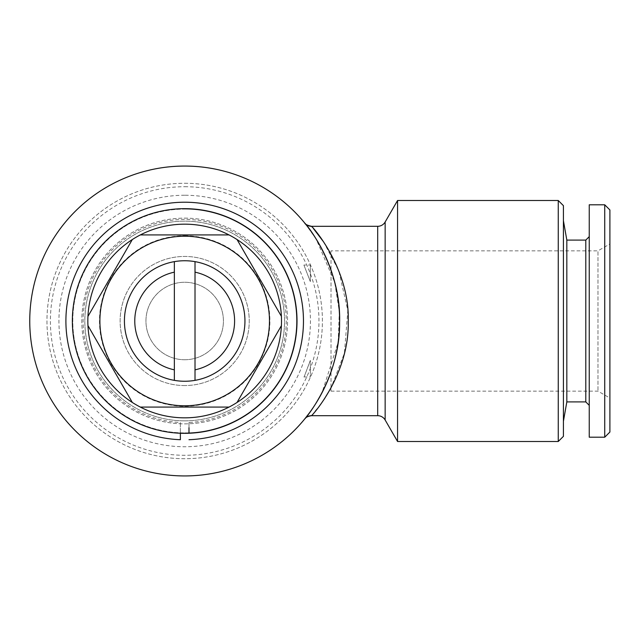 <?xml version="1.0" encoding="UTF-8"?>
<svg xmlns="http://www.w3.org/2000/svg" width="642" height="642" viewBox="0 0 642 642"><rect width="100%" height="100%" fill="white"/><g stroke="black" fill="none" stroke-linecap="round" stroke-linejoin="round"><path stroke-width="0.48" stroke-dasharray="3.21 2.41" d="M188.989 433.246L188.989 422.476A101.572 101.572 0 0 0 271.919 268.974A101.572 101.572 0 0 0 97.448 268.974A101.572 101.572 0 0 0 180.378 422.476L180.378 433.246L180.378 422.476M188.989 422.476L188.989 427.716M304.814 223.151L316.113 238.952L334.707 282.295L339.337 311.667L338.133 342.435L322.027 392.711M316.273 402.791L309.845 412.324M184.687 166.061A154.939 154.939 0 0 1 339.618 321A154.939 154.939 0 0 1 184.687 475.939A154.939 154.939 0 0 1 29.749 321A154.939 154.939 0 0 1 184.687 166.061M312.06 226.971L313.312 228.416M323.544 241.809L338.791 270.804L347.828 310.511L344.409 353.196L330.991 387.985M324.114 399.348L317.012 409.098M315.391 411.105L311.482 415.687M229.05 234.924A96.838 96.838 0 0 1 237.042 239.546L281.413 316.378A96.838 96.838 0 0 1 281.413 325.622L237.042 402.454A96.838 96.838 0 0 1 229.05 407.076L140.317 407.076A96.838 96.838 0 0 1 132.324 402.454L87.954 325.622A96.838 96.838 0 0 1 87.954 316.378L132.324 239.546A96.838 96.838 0 0 1 140.317 234.924L229.05 234.924M184.687 208.674A112.326 112.326 0 0 1 297.013 321A112.326 112.326 0 0 1 184.687 433.326A112.326 112.326 0 0 0 297.013 321A112.326 112.326 0 0 0 184.687 208.674A112.326 112.326 0 0 1 297.013 321A112.326 112.326 0 0 1 184.687 433.326A112.326 112.326 0 0 1 72.353 321A112.326 112.326 0 0 1 184.687 208.674A112.326 112.326 0 0 0 72.353 321A112.326 112.326 0 0 0 184.687 433.326A112.326 112.326 0 0 1 72.353 321A112.326 112.326 0 0 1 184.687 208.674M184.687 218.136A102.864 102.864 0 0 1 287.544 321A102.864 102.864 0 0 1 184.687 423.864A102.864 102.864 0 0 1 81.823 321A102.864 102.864 0 0 1 184.687 218.136A102.864 102.864 0 0 1 287.544 321A102.864 102.864 0 0 1 184.687 423.864A102.864 102.864 0 0 1 81.823 321A102.864 102.864 0 0 1 184.687 218.136M184.687 260.748A60.252 60.252 0 0 1 244.939 321A60.252 60.252 0 0 1 184.687 381.252A60.252 60.252 0 0 1 124.428 321A60.252 60.252 0 0 1 184.687 260.748M184.687 186.718A134.282 134.282 0 0 1 318.962 321A134.282 134.282 0 0 1 184.687 455.282A134.282 134.282 0 0 1 50.405 321A134.282 134.282 0 0 1 184.687 186.718M184.687 183.275A137.725 137.725 0 0 1 322.404 321A137.725 137.725 0 0 1 184.687 458.725A137.725 137.725 0 0 1 46.962 321A137.725 137.725 0 0 1 184.687 183.275A137.725 137.725 0 0 1 322.404 321A137.725 137.725 0 0 1 184.687 458.725A137.725 137.725 0 0 1 46.962 321A137.725 137.725 0 0 1 184.687 183.275M184.687 195.248A125.752 125.752 0 0 0 58.928 321A125.752 125.752 0 0 0 184.687 446.752A125.752 125.752 0 0 0 310.439 321A125.752 125.752 0 0 0 184.687 195.248M184.687 420.847A99.847 99.847 0 0 1 84.832 321A99.847 99.847 0 0 1 184.687 221.153A99.847 99.847 0 0 1 284.534 321A99.847 99.847 0 0 1 184.687 420.847A99.847 99.847 0 0 1 84.832 321A99.847 99.847 0 0 1 184.687 221.153A99.847 99.847 0 0 1 284.534 321A99.847 99.847 0 0 1 184.687 420.847M184.687 209.099A111.901 111.901 0 0 1 296.58 321A111.901 111.901 0 0 1 184.687 432.901A111.901 111.901 0 0 0 296.58 321A111.901 111.901 0 0 0 184.687 209.099A111.901 111.901 0 0 0 72.787 321A111.901 111.901 0 0 0 184.687 432.901A111.901 111.901 0 0 1 72.787 321A111.901 111.901 0 0 1 184.687 209.099M184.687 235.783A85.217 85.217 0 0 1 269.897 321A85.217 85.217 0 0 1 184.687 406.217A85.217 85.217 0 0 1 99.47 321A85.217 85.217 0 0 1 184.687 235.783M184.687 359.737A38.737 38.737 0 0 1 145.951 321A38.737 38.737 0 0 1 184.687 282.263A38.737 38.737 0 0 1 223.416 321A38.737 38.737 0 0 1 184.687 359.737A38.737 38.737 0 0 1 145.951 321A38.737 38.737 0 0 1 184.687 282.263A38.737 38.737 0 0 1 223.416 321A38.737 38.737 0 0 1 184.687 359.737M184.687 385.561A64.561 64.561 0 0 1 120.126 321A64.561 64.561 0 0 1 184.687 256.439A64.561 64.561 0 0 1 249.24 321A64.561 64.561 0 0 1 184.687 385.561A64.561 64.561 0 0 1 120.126 321A64.561 64.561 0 0 1 184.687 256.439A64.561 64.561 0 0 1 249.24 321A64.561 64.561 0 0 1 184.687 385.561M331.015 391.155L597.975 391.155L609.9 398.04L609.9 243.96L597.975 250.845L597.975 391.155L597.975 250.845L331.015 250.845L331.015 391.155L331.015 250.845M566.83 240.092L566.83 401.908M563.419 220.72L563.419 421.28L563.419 220.72M585.801 240.092L585.801 401.908M589.244 236.649L589.244 405.351L589.244 236.649M604.732 204.798L604.732 437.202M589.244 204.798L589.244 437.202M609.9 209.958L609.9 432.042M609.9 243.96L609.9 398.04M563.419 205.657L563.419 436.343M397.567 441.503L397.567 200.497M558.251 200.497L558.251 441.503M174.351 261.639L174.351 380.361M195.016 380.361L195.016 261.639M303.907 265.05L310.351 281.621L310.351 265.05L310.351 281.621L303.907 265.05L310.351 265.05M310.351 360.379C302.101 382.239 302.101 382.239 310.351 360.379C302.101 382.239 302.101 382.239 310.351 360.379L310.351 376.95L310.351 360.379M385.144 222.012L385.144 419.988M377.689 415.687L377.689 226.313M303.907 376.95L310.351 376.95"/><path stroke-width="0.96" d="M188.989 427.716L188.989 433.246M188.989 439.706A118.786 118.786 0 0 0 286.83 260.371A118.786 118.786 0 0 0 82.537 260.371A118.786 118.786 0 0 0 180.378 439.706L180.378 433.246L180.378 439.706M309.845 412.324L304.814 418.849C304.517 419.595 340.148 378.515 339.618 322.308C341.207 266.125 305.72 223.496 304.814 223.151A8.611 8.603 140.8 0 0 311.49 226.321L312.06 226.971M322.027 392.711L316.273 402.791M184.687 475.939A154.939 154.939 0 0 0 339.618 321A154.939 154.939 0 0 0 184.687 166.061A154.939 154.939 0 0 0 29.749 321A154.939 154.939 0 0 0 184.687 475.939M305.311 418.239L304.814 418.849A8.611 8.603 39.2 0 1 311.49 415.679C312.397 415.382 349.368 374.43 348.229 321.658C349.938 269.022 313.103 227.172 311.49 226.321L377.689 226.313A8.611 8.611 0 0 0 385.144 222.012L397.567 200.497L397.567 441.503L558.251 441.503L558.251 200.497L397.567 200.497M313.312 228.416L323.544 241.809M330.991 387.985L324.114 399.348M317.012 409.098L315.391 411.105M229.05 407.076A96.838 96.838 0 0 1 87.954 316.378A96.838 96.838 0 0 1 237.042 239.546A96.838 96.838 0 0 1 229.05 407.076L140.317 407.076M184.687 208.674A112.326 112.326 0 0 1 297.013 321A112.326 112.326 0 0 1 184.687 433.326A112.326 112.326 0 0 1 72.353 321A112.326 112.326 0 0 1 184.687 208.674M184.687 236.216A84.784 84.784 0 0 1 269.471 321A84.784 84.784 0 0 1 184.687 405.784A84.784 84.784 0 0 1 99.895 321A84.784 84.784 0 0 1 184.687 236.216M237.042 402.454L281.413 325.622M281.413 316.378L237.042 239.546M229.05 234.924L140.317 234.924M195.016 380.361A60.252 60.252 0 0 1 124.428 321A60.252 60.252 0 0 1 195.016 261.639A60.252 60.252 0 0 1 195.016 380.361L195.016 261.639M305.119 418.472L304.862 418.793C305.696 417.324 307.903 416.289 311.482 415.687L377.689 415.687A8.611 8.611 0 0 1 385.144 419.988L397.567 441.503M558.251 441.503L563.419 436.343L563.419 205.657L558.251 200.497M589.244 405.351L585.801 401.908L566.83 401.908L563.419 421.28M585.801 401.908L585.801 240.092L566.83 240.092L563.419 220.72M585.801 240.092L589.244 236.649M604.732 437.202L589.244 437.202L589.244 204.798L604.732 204.798L609.9 209.958L609.9 432.042L604.732 437.202L604.732 204.798M566.83 401.908L566.83 240.092M174.351 261.639L174.351 380.361M195.016 272.16A49.924 49.924 0 0 1 195.016 369.84M174.351 369.84A49.924 49.924 0 0 1 174.351 272.16M132.324 239.546L87.954 316.378M87.954 325.622L132.324 402.454M377.689 226.313L377.689 415.687M385.144 419.988L385.144 222.012M311.482 226.313C307.205 225.278 304.982 224.227 304.822 223.159L304.822 223.159"/></g></svg>
